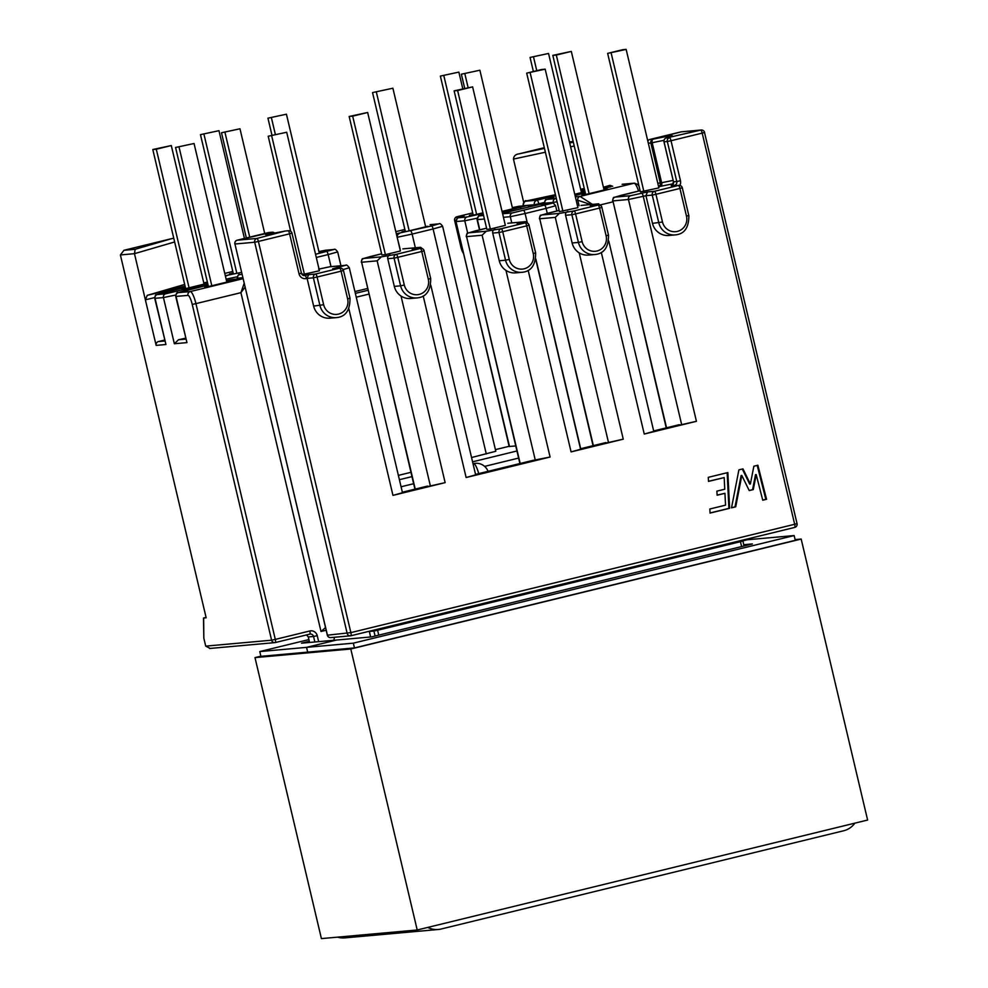 <?xml version="1.0" encoding="UTF-8"?>
<svg xmlns="http://www.w3.org/2000/svg" width="988" height="988" viewBox="0 0 988 988"><rect width="100%" height="100%" fill="white"/><g stroke="black" fill="none" stroke-linecap="round" stroke-linejoin="round"><path stroke-width="1.48" d="M135.158 249.285L123.957 250.297L120.388 254.941L206.171 617.796L203.652 618.019L206.06 617.327L203.652 618.019L203.824 638.162L205.714 646.127L271.601 640.199L192.24 304.428A9.497 2.087 76.3 0 0 187.955 295.387L175.728 296.437L186.954 342.614L174.357 343.75L163.44 297.586L154.721 298.327L165.947 344.503L156.141 345.392L134.467 253.669L135.158 249.285L171.677 238.639L123.809 250.322L171.677 238.639M156.141 345.392A3.162 3.088 -95.1 0 1 158.413 341.576L164.798 341.008M164.588 340.07L158.413 341.576M405.389 231.501A3.162 0.692 -103.7 0 0 405.376 231.501L372.538 92.588L392.891 88.216L425.655 226.808M407.044 231.353L401.931 231.847L405.265 231.031M425.569 226.487L427.582 226.338M766.552 499.286L757.87 465.225L753.869 466.213L750.374 484.009L742.964 468.868L738.9 469.856L731.515 507.832L735.714 506.807L741.815 475.463L749.225 490.591L753.276 489.603L756.215 474.611L762.736 500.212L766.552 499.286L765.848 499.348L757.191 465.397M724.179 477.587L724.747 489.221L716.905 491.135L717.103 495.21L724.945 493.296L725.538 505.164L709.853 508.993L710.051 513.081L729.613 508.301L727.847 472.56L708.285 477.328L708.495 481.415L724.179 477.587L708.482 481.304M652.488 223.362A15.82 15.425 84.9 0 0 668.901 235.465L675.199 234.897A15.82 15.425 -95.1 0 1 658.798 222.806L652.241 195.105L645.942 195.673L652.488 223.362L662.491 222.004A12.659 12.338 84.9 0 0 677.398 231.39A12.659 12.338 84.9 0 0 686.487 216.15L679.929 188.449L655.946 194.303L662.491 222.004M608.769 241.047L653.772 431.386L644.25 434.041L696.429 421.308L653.661 430.941L679.176 424.704A12.659 2.779 76.3 0 1 679.275 424.692M579.227 252.879A15.82 15.425 84.9 0 0 588.539 255.077L594.838 254.521A15.82 15.425 -95.1 0 1 578.425 242.418L572.126 242.986A15.82 15.425 84.9 0 0 579.227 252.879L623.255 439.166L580.487 448.762L605.743 442.599A12.659 2.779 76.3 0 1 605.829 442.575M535.78 259.622L580.598 449.244L571.089 451.899L623.255 439.166M505.98 270.428A15.82 15.425 84.9 0 0 515.674 272.873L521.973 272.305A15.82 15.425 -95.1 0 1 505.56 260.202L499.261 260.77A15.82 15.425 84.9 0 0 505.98 270.428L550.094 457.024L532.668 460.445L475.537 474.388L532.569 460.457A12.659 2.779 76.3 0 1 532.668 460.445M430.817 285.248L475.648 474.858L466.126 477.525L550.094 457.024M401.029 296.042A15.82 15.425 84.9 0 0 410.712 298.487L417.022 297.919A15.82 15.425 -95.1 0 1 400.609 285.828L394.311 286.397A15.82 15.425 84.9 0 0 401.029 296.042L445.143 482.638L402.363 492.234L427.532 486.084A12.659 2.779 76.3 0 1 427.631 486.071M349.937 298.191L350.011 298.203C350.085 310.393 345.528 316.864 336.352 317.617A15.82 15.425 -95.1 0 1 319.939 305.514L313.394 277.813L307.095 278.381L308.664 274.639L315.666 274.009L339.662 268.156A3.162 0.692 -103.7 0 1 341.082 271.169L317.099 277.023L323.644 304.724A12.659 12.338 84.9 0 0 338.551 314.098A12.659 12.338 84.9 0 0 347.628 298.87L341.082 271.169L343.379 270.502A3.162 3.088 84.9 0 0 340.107 268.081L332.66 268.785L345.244 265.377A3.162 3.088 -95.1 0 1 345.689 265.303C346.22 264.463 347.418 265.278 349.295 267.748L402.474 492.716L392.965 495.383L445.143 482.638M274.269 233.279A3.162 2.692 73.7 0 0 271.688 232.291A3.162 3.088 -95.1 0 1 272.132 232.217L268.847 232.513A3.162 3.088 -95.1 0 0 268.403 232.588A3.162 0.692 -103.7 0 0 268.39 232.588L237.194 240.208A3.162 0.692 -103.7 0 0 237.169 240.22A3.162 0.692 -103.7 0 1 237.219 240.208L256.966 238.429L284.877 231.106A42.558 1.371 166.7 0 1 271.688 232.291L237.219 240.208A3.162 3.088 -95.1 0 0 234.946 244.011L327.337 635.173A3.162 3.162 0 0 0 330.696 637.606L350.456 635.827A3.162 3.162 0 0 0 350.913 635.741A3.162 0.692 -103.7 0 1 350.888 635.753A3.162 3.088 -95.1 0 1 347.171 633.407L254.694 242.233L234.946 244.011L327.423 635.185L350.864 632.616L794.673 524.282A3.162 0.692 76.3 0 1 794.723 527.419L350.938 635.741A3.162 0.692 -103.7 0 0 350.864 632.616L258.399 241.443L289.583 233.823L299.043 273.837A6.323 6.175 -95.1 0 0 306.49 278.53L307.095 278.381L313.641 306.082A15.82 15.425 84.9 0 0 330.054 318.173L336.352 317.617M515.736 445.959L509.178 446.502L455.999 221.534L509.499 446.527M486.281 453.924L433.102 228.957L442.624 226.289L495.803 451.269L471.548 457.53M410.959 472.313L398.386 475.389M608.46 442.34L555.281 217.372L559.406 213.396L574.152 210.913L598.148 205.059L590.342 205.986L598.382 203.874L600.334 205.319M559.418 211.63L577.918 207.653L545.178 69.16L541.683 69.481L526.69 73.137L559.418 211.63M535.298 460.198L482.119 235.23L486.244 231.254L501.286 228.697L525.27 222.843L517.169 223.844L525.221 221.732L527.11 222.955M490.357 229.031L505.35 225.375L472.61 86.882L454.122 90.847L486.862 229.352L490.357 229.031L457.617 90.538L472.61 86.882M430.348 485.824L377.157 260.844L381.282 256.868L396.336 254.311L420.32 248.457L412.218 249.47L420.592 247.284L422.148 248.556M385.406 254.657L400.399 250.989L367.66 112.496L349.159 116.473L381.899 254.966L385.406 254.657L352.667 116.152L367.66 112.496M302.18 274.615L319.433 270.749L286.693 132.256L268.205 136.233L290.67 231.278M640.385 191.87L658.885 187.893L626.145 49.4L622.638 49.709L607.645 53.377L640.385 191.87M309.602 642.472L308.293 636.939L306.539 634.926M326.176 630.245L321.014 631.505L240.911 292.658L245.073 287.15M203.824 638.162L203.491 618.006M325.534 627.553L321.014 631.505M185.596 338.168L178.482 339.773L185.818 339.119M174.357 343.75L178.482 339.773M205.714 646.127L210.135 648.4M455.999 221.534C458.988 215.458 453.307 219.879 463.891 216.125L458.593 217.743L467.065 216.977L483.083 213.383M406.994 231.365L401.931 231.847M474.376 214.915L482.947 212.828L474.462 214.902L469.399 215.384L473.079 214.482M512.5 208.27L516.057 207.986M581.179 191.499L584.748 191.215M607.509 189.177L586.761 194.241L581.858 194.673L585.526 193.784M209.654 286.285L204.59 286.767L209.703 286.273M230.241 281.259L209.493 286.322M207.48 283.309L186.732 288.373L181.841 288.817L185.509 287.916M545.376 152.226L513.464 159.08L523.726 202.491M318.655 641.657L317.247 635.679A6.323 6.175 84.9 0 0 309.787 630.986L275.306 639.409L195.933 303.637L240.911 292.658L244.172 283.371M579.079 205.751L577.782 200.218L590.701 204.528M575.362 196.834L580.042 196.414L592.454 204.38M762.711 500.113L765.848 499.348M749.176 490.493L752.572 489.665L755.511 474.672L756.215 474.611M752.572 489.665L753.276 489.603M731.54 507.721L735.01 506.869L741.111 475.524L741.815 475.463M735.01 506.869L735.714 506.807M750.374 484.009L749.67 484.071L742.309 469.028M710.039 512.97L728.909 508.363L727.156 472.721M728.909 508.363L729.613 508.301M717.103 495.112L724.945 493.296M582.13 241.628A12.659 12.338 84.9 0 0 597.036 251.001A12.659 12.338 84.9 0 0 606.113 235.762L599.568 208.073L575.584 213.927L582.13 241.628L578.425 242.418L571.879 214.717L565.581 215.285L572.126 242.986M565.581 215.285A3.162 3.088 -95.1 0 1 567.853 211.481M591.837 205.615A3.162 3.088 -95.1 0 1 592.281 205.541L598.592 204.985A3.162 3.088 84.9 0 0 598.148 205.059A3.162 0.692 76.3 0 1 599.568 208.073L601.951 207.406A3.162 3.162 0 0 0 598.592 204.985A3.162 3.088 84.9 0 1 601.865 207.394L608.497 235.107L606.113 235.762M509.265 259.412A12.659 12.338 84.9 0 0 524.171 268.798A12.659 12.338 84.9 0 0 533.248 253.558L526.703 225.857L502.719 231.711L509.265 259.412L505.56 260.202L499.014 232.501L492.716 233.069L499.261 260.77M492.716 233.069A3.162 3.088 -95.1 0 1 494.988 229.265M518.972 223.412A3.162 3.088 -95.1 0 1 519.416 223.337L525.715 222.769A3.162 3.088 84.9 0 0 525.27 222.843A3.162 0.692 76.3 0 1 526.703 225.857L529.086 225.19A3.162 3.162 0 0 0 525.715 222.769A3.162 3.088 84.9 0 1 529 225.19L535.632 252.891L533.248 253.558M404.302 285.026A12.659 12.338 84.9 0 0 419.208 294.412A12.659 12.338 84.9 0 0 428.298 279.172L421.753 251.471L397.756 257.337L404.302 285.026L400.609 285.828L394.064 258.127L387.753 258.695L394.311 286.397M387.753 258.695A3.162 3.088 -95.1 0 1 390.025 254.879M414.021 249.025A3.162 3.088 -95.1 0 1 414.466 248.951L420.764 248.383A3.162 3.088 84.9 0 0 420.32 248.457A3.162 0.692 76.3 0 1 421.753 251.471L424.124 250.816A3.162 3.162 0 0 0 420.764 248.383A3.162 3.088 84.9 0 1 424.05 250.804L430.682 278.505L428.298 279.172M696.429 421.308L643.25 196.328L645.942 195.673L647.51 191.919L654.513 191.289L678.509 185.435A3.162 0.692 -103.7 0 1 679.929 188.449L682.239 187.782A3.162 3.088 84.9 0 0 678.954 185.361L671.507 186.065L674.508 185.336L671.729 185.361M268.205 136.233L286.693 132.256M271.7 135.924L304.44 274.417M349.159 116.473L352.667 116.152M454.122 90.847L457.617 90.538M526.69 73.137L545.178 69.16M530.186 72.828L562.925 211.321M607.645 53.377L626.145 49.4M611.152 53.056L643.892 191.549M556.318 55.069L571.311 51.413L552.811 55.39L556.318 55.069L589.083 193.673M571.311 51.413L604.076 190.005M552.811 55.39L585.649 194.303M548.55 53.463L530.05 57.44L548.55 53.463L581.315 192.055M533.557 57.119L536.756 70.679M530.05 57.44L533.384 71.507M461.371 74.199L479.872 70.222L461.371 74.199L464.693 88.265M464.879 73.89L468.077 87.45M479.872 70.222L512.624 208.826M440.364 76.088L458.864 72.112L440.364 76.088L473.203 215.001M443.859 75.78L476.624 214.371M458.864 72.112L462.792 88.735M376.391 92.242L409.156 230.834M392.891 88.216L372.538 92.588M267.946 118.177L286.434 114.2L267.946 118.177L271.984 135.307M271.441 117.868L275.368 134.479M286.434 114.2L319.198 252.805M200.465 134.652L218.966 130.675L200.465 134.652L233.304 273.565M203.973 134.331L236.737 272.923M218.966 130.675L244.444 238.441M221.485 132.763L239.973 128.786L221.485 132.763L246.345 237.972M224.98 132.441L249.729 237.145M239.973 128.786L264.722 233.489M156.302 149.213L171.294 145.545L152.794 149.521L156.302 149.213L189.066 287.804M171.294 145.545L204.059 284.149M152.794 149.521L185.633 288.434M175.555 147.484L194.056 143.507L175.555 147.484L208.394 286.397M179.063 147.163L211.815 285.754M194.056 143.507L226.808 282.099M154.634 297.586L145.384 299.833L147.249 295.35L184.682 284.433M534.52 205.43L534.36 204.751L522.985 205.739C524.233 201.478 525.381 199.872 526.443 200.935L555.417 194.698M580.66 189.276L584.279 188.498M513.464 159.08C513.76 156.055 515.563 154.326 518.848 153.893L544.474 148.398M519.157 153.819L544.302 147.681L519.157 153.819A3.791 0.84 76.3 0 1 519.157 153.819A3.791 0.84 76.3 0 1 519.182 153.819M173.764 238.232L171.937 238.577M334.537 637.26A177.828 173.382 84.9 0 0 333.833 640.286M259.782 651.574L260.906 656.341L354.47 647.93L353.334 643.163L306.552 647.362L307.688 652.129L306.552 647.362L336.55 640.039L306.552 647.362L259.782 651.574L308.911 639.569M309.318 641.286L301.525 643.188L371.562 636.89L752.387 543.931L743.705 544.709M353.334 643.163L794.142 535.558L747.36 539.757L742.791 540.881L747.36 539.757L742.741 540.177M427.779 927.411A20.254 19.748 84.9 0 0 438.363 929.473L391.581 933.685A20.254 19.748 -95.1 0 1 384.32 932.944A20.254 19.748 84.9 0 0 391.581 933.685L344.8 937.884A20.254 19.748 -95.1 0 1 337.538 937.155M391.581 933.685A20.254 19.748 84.9 0 0 394.422 933.203M854.879 823.152A20.254 19.748 84.9 0 1 843.629 830.772L441.204 929.004A20.254 19.748 84.9 0 1 438.363 929.473M794.142 535.558L795.266 540.325L354.47 647.93M795.093 539.596L801.182 539.053L867.612 820.04L417.208 929.992L321.409 938.6L254.99 657.613L260.869 656.18M801.182 539.053L350.789 648.993L417.208 929.992M350.789 648.993L254.99 657.613M673.223 183.83A36.235 1.173 -13.3 0 0 660.725 186.312A3.162 1.717 77.9 0 0 661.651 182.755A39.397 1.272 166.7 0 1 673.087 180.434M671.26 135.776A42.558 1.371 166.7 0 1 666.307 137.999L700.776 130.095L681.028 131.873L653.117 139.185A42.558 1.371 166.7 0 1 671.26 135.776M665.826 138.159A3.162 2.692 73.7 0 1 666.307 137.999A3.162 3.088 84.9 0 0 664.035 141.815L673.495 181.817L676.768 181.52L667.32 141.519L663.961 141.803L673.495 181.817L672.124 185.262M526.641 200.885L525.962 201.182A3.791 3.705 84.9 0 0 523.232 205.751L523.257 205.875M622.119 184.311L622.564 184.237A3.162 3.088 84.9 0 0 622.119 184.311L634.024 183.237L580.042 196.414A3.162 3.088 -95.1 0 0 577.782 200.218L576.189 200.366M553.502 203.442L553.268 202.429L544.87 203.182L545.043 203.923M544.462 202.417L538.806 203.8L538.979 204.528M518.601 458.086L484.614 466.385M796.97 523.603L794.673 524.282L702.196 133.108L671.013 140.716L680.473 180.73A6.323 6.175 -95.1 0 1 679.806 185.398M644.25 434.041L601.309 252.409M571.089 451.899L528.172 270.354M466.126 477.525L423.21 295.98M392.965 495.383L348.875 308.849M174.654 241.961L134.467 253.669L120.388 254.941M175.728 296.437C176.173 293.708 176.679 292.534 177.235 292.942L185.188 290.645A3.162 0.692 -103.7 0 0 185.164 290.645A3.162 0.692 -103.7 0 0 185.188 290.645L208.073 285.05L178.322 292.646A3.162 3.088 84.9 0 0 176.049 296.449L186.954 342.614M164.156 292.534A3.162 0.692 -103.7 0 1 164.181 292.534A3.162 0.692 -103.7 0 0 164.181 292.534L185.374 287.36L157.314 294.535A3.162 3.088 -95.1 0 0 155.042 298.339L165.947 344.503M399.399 479.686L411.971 476.624M472.56 461.828L516.922 450.997M509.129 446.292L495.42 449.639L509.129 446.292M598.382 203.874L581.438 205.368A3.162 3.088 -95.1 0 0 580.993 205.442M548.859 212.963A3.162 0.692 -103.7 0 1 548.883 212.951A3.162 0.692 -103.7 0 0 548.883 212.951L559.146 210.444L542.004 214.952L559.406 213.396M525.221 221.732L508.264 223.226A3.162 3.088 -95.1 0 0 507.82 223.3M475.685 230.822A3.162 0.692 -103.7 0 1 475.71 230.809A3.162 0.692 -103.7 0 0 475.71 230.809L486.578 228.166L468.843 232.81L486.244 231.254M420.271 247.358L403.314 248.84A3.162 3.088 -95.1 0 0 402.869 248.914M370.784 256.423A3.162 0.692 -103.7 0 0 370.759 256.435L381.627 253.78L363.88 258.436L381.282 256.868M304.181 275.59L308.664 274.639M347.628 298.87L350.011 298.203L343.466 270.502A3.162 3.162 0 0 0 340.107 268.081A3.162 3.088 84.9 0 0 339.662 268.156L332.66 268.785M345.244 265.377L329.696 266.785L319.038 269.057M622.02 195.093A3.162 0.692 -103.7 0 1 622.045 195.093A3.162 0.692 -103.7 0 0 622.045 195.093L640.113 190.684L615.178 197.094L630.715 195.698L647.51 191.919M688.784 215.483L682.313 187.782A3.162 3.162 0 0 0 678.954 185.361A3.162 3.088 84.9 0 0 678.509 185.435L671.507 186.065M660.725 186.312L658.613 186.732M502.608 213.779L512.574 212.889L551.563 203.367L539.658 204.442L502.484 213.26M516.304 207.925L502.052 211.407L516.181 207.949M484.416 219.027L477.068 219.632L478.575 216.15L483.379 214.631L479.662 215.841L483.577 215.495M502.188 211.963L527.049 205.578L512.34 207.591L519.095 206.257A3.162 3.088 84.9 0 0 518.651 206.331M242.838 277.727L237.182 278.196L238.232 275.022L242.011 274.207M229.512 273.935L233.18 273.046M232.81 271.453L224.758 273.417L232.81 271.441M225.301 275.701L241.566 272.342M186.732 288.373L181.841 288.817M203.923 283.593L207.653 283.26M157.314 294.535L165.712 293.782L207.789 283.828M207.381 282.086L203.763 282.889L207.369 282.086M586.761 194.241L581.858 194.673M603.94 189.461L607.744 189.116M611.029 186.695L603.705 188.473L611.004 186.695A3.162 0.692 76.3 0 1 611.029 186.695A3.162 0.692 76.3 0 0 610.979 186.707M585.341 192.969L575.041 195.476L585.341 192.969M609.51 185.448L609.954 185.374A3.162 3.088 -95.1 0 0 609.51 185.448L603.421 187.251M584.612 189.906L581.006 190.783L584.612 189.906M553.984 197.378A3.162 0.692 76.3 0 1 554.009 197.365L547.13 199.378L556.318 198.502M574.744 194.253L585.044 191.734M474.302 214.939L469.399 215.384M455.925 220.423L454.702 220.534A3.162 3.088 -95.1 0 1 456.975 216.73L472.696 212.889L456.975 216.73L464.014 216.1M427.829 226.289L406.834 231.402M404.895 229.438L395.83 231.649L404.895 229.438M396.324 233.736L431.682 225.943L438.573 223.93L430.546 224.622A3.162 3.088 -95.1 0 0 430.101 224.696M319.062 252.249L322.878 251.903M315.543 254.287L333.623 249.544L318.902 251.557L325.595 250.236A3.162 3.088 -95.1 0 0 325.151 250.31M204.59 286.767L208.27 285.865M226.684 281.543L230.488 281.209M178.322 292.646L190.227 291.571L243.06 278.678M232.736 279.394L243.023 278.468L226.462 280.617L232.736 279.394A3.162 3.088 -95.1 0 0 232.291 279.468M314.851 641.99L313.542 636.47L308.293 636.939M612.807 201.873L600.235 204.936M547.266 213.346L546.092 208.394L525.097 213.519L527.357 223.066M535.866 259.066L580.697 448.713M375.094 636.037L373.909 631.048L369.351 631.456L370.661 636.976M741.605 546.562L740.444 541.683L377.614 630.245L378.762 635.136M309.787 630.986A3.162 0.692 76.3 0 1 309.837 634.123A3.162 0.692 76.3 0 1 309.812 634.123L275.38 642.533M239.775 274.405A3.162 3.088 -95.1 0 0 237.503 278.208L237.676 278.949M400.189 249.396L397.151 237.268M511.772 222.905L510.302 216.693L503.448 217.311M479.662 215.841A3.162 3.088 84.9 0 0 477.389 219.657L479.798 229.821M467.707 233.143L464.792 220.781L456.32 221.547A3.162 3.088 -95.1 0 1 458.593 217.743M431.682 225.943A3.162 0.692 76.3 0 1 433.102 228.957L412.12 234.082L415.355 247.766M368.833 294.115L356.26 297.19M331.005 266.624L328.152 254.571L316.296 257.46M573.188 141.568L569.459 141.902M569.706 142.976L573.336 142.198M413.651 483.712L401.079 486.775M742.741 541.016L740.444 541.683A3.162 0.692 -103.7 0 1 740.259 540.708M377.416 629.282A3.162 0.692 76.3 0 0 377.614 630.245L373.909 631.048A3.162 3.088 84.9 0 0 373.588 630.208M663.948 140.37A39.397 1.272 -13.3 0 0 652.191 142.741L661.651 182.755L660.305 183.002L650.845 143.001L648.326 143.223M657.786 183.237L660.305 183.002A3.162 3.088 84.9 0 1 658.576 186.621M377.157 260.844L361.62 262.24L415.232 489.085M482.119 235.23L466.571 236.626L520.194 463.483M555.281 217.372L539.732 218.768L593.356 445.613M681.634 424.482L628.454 199.502L612.906 200.91L666.542 427.792M454.702 220.534L461.285 248.334L462.31 248.235M461.273 248.284L461.285 248.334A15.82 15.425 84.9 0 0 463.57 253.595M367.499 288.496L354.927 291.571L367.499 288.496M355.359 293.374L367.931 290.311M175.716 295.017L163.44 297.586A3.162 3.088 -95.1 0 1 165.712 293.782M557.084 201.75L553.268 202.429A3.162 3.088 -95.1 0 1 555.54 198.613M547.13 199.378A3.162 3.088 -95.1 0 0 544.87 203.182L544.721 203.948M237.169 276.776L226.116 279.159M340.934 265.735L337.674 251.915L328.152 254.571A3.162 0.692 76.3 0 0 326.719 251.557M410.687 231.056A3.162 0.692 76.3 0 1 412.12 234.082L397.324 237.256A3.162 3.088 -95.1 0 1 399.584 233.452M477.068 218.212L464.792 220.781A3.162 3.088 -95.1 0 1 467.065 216.977M615.178 197.094A3.162 3.088 -95.1 0 0 612.906 200.91L666.233 427.866M542.004 214.952A3.162 3.088 84.9 0 0 539.732 218.768L593.059 445.687M363.88 258.436A3.162 3.088 84.9 0 0 361.62 262.24L414.935 489.159M468.843 232.81A3.162 3.088 84.9 0 0 466.571 236.626L519.898 463.557M638.557 191.067A12.659 2.779 76.3 0 0 634.024 183.237A3.162 3.088 -95.1 0 1 634.469 183.163L637.705 184.435L639.051 186.238M187.955 295.387A3.162 3.088 -95.1 0 1 190.227 291.571A12.659 2.779 -103.7 0 1 195.933 303.637L192.24 304.428M209.592 648.486L274.886 642.62A3.162 3.162 0 0 0 275.356 642.546A3.162 0.692 76.3 0 0 275.306 639.409L271.601 640.199A3.162 3.088 84.9 0 0 275.331 642.546A3.162 0.692 76.3 0 1 275.331 642.546L309.837 634.123A3.162 3.088 -95.1 0 1 313.542 636.47L317.247 635.679M664.022 141.766L663.961 141.803A3.162 3.162 0 0 1 666.147 138.036L671.124 136.468M329.696 266.785A3.162 3.088 -95.1 0 1 330.14 266.711L318.581 269.168M267.019 234.489L284.939 231.093A3.162 3.162 0 0 1 285.322 231.031A3.162 3.088 84.9 0 0 284.877 231.106A3.162 1.717 -102.1 0 1 284.939 231.093A3.162 1.717 -102.1 0 1 284.989 231.081M291.88 233.156A3.162 3.088 84.9 0 0 288.163 230.809A3.162 0.692 -103.7 0 1 289.583 233.823L291.88 233.156M299.043 273.837L301.34 273.17A3.162 3.088 84.9 0 0 305.07 275.516A3.162 0.692 -103.7 0 1 306.49 278.53M674.952 185.719A3.162 0.692 76.3 0 0 674.508 185.336A3.162 3.088 84.9 0 0 676.768 181.52L680.473 180.73M667.32 141.519L671.013 140.716A3.162 0.692 76.3 0 0 669.592 137.703A3.162 3.088 84.9 0 0 667.32 141.519M652.191 142.741A3.162 1.717 -102.1 0 1 653.117 139.185A3.162 3.088 -95.1 0 0 650.845 143.001L652.191 142.741M258.399 241.443A3.162 0.692 -103.7 0 0 256.966 238.429A3.162 3.088 -95.1 0 0 254.694 242.233L258.399 241.443M701.221 130.021A3.162 3.088 -95.1 0 0 700.776 130.095A3.162 0.692 76.3 0 1 702.196 133.108L704.58 132.441A3.162 3.162 0 0 0 701.221 130.021L681.473 131.799A3.162 3.162 0 0 0 681.004 131.873A3.162 0.692 76.3 0 1 681.004 131.873A3.162 0.692 76.3 0 1 681.028 131.873A3.162 3.088 -95.1 0 1 681.473 131.799M647.819 141.099A3.162 3.088 -95.1 0 1 649.845 139.481A3.162 0.692 76.3 0 0 649.82 139.481A3.162 3.162 0 0 0 647.807 141.025M704.493 132.441L797.044 523.615A3.162 3.162 0 0 1 794.723 527.419A3.162 0.692 76.3 0 1 794.698 527.419L350.913 635.741M237.194 240.208A3.162 3.162 0 0 0 234.872 244.011L234.946 243.962M330.696 637.606A3.162 3.088 -95.1 0 1 327.423 635.185M370.586 636.988L369.351 631.456A3.162 3.088 84.9 0 0 369.302 631.258M554.009 197.365A3.162 0.692 76.3 0 1 554.033 197.365L546.043 199.675C545.487 199.267 544.993 200.428 544.536 203.17M478.155 214.594A3.162 0.692 76.3 0 1 479.057 215.903M456.962 216.73A3.162 0.692 76.3 0 1 456.975 216.73A3.162 3.162 0 0 0 454.628 220.534L461.198 248.321L463.607 253.755M370.759 256.435A3.162 0.692 -103.7 0 0 370.735 256.435L362.794 258.733C362.238 258.325 361.744 259.498 361.287 262.228M177.717 292.707A3.162 0.692 -103.7 0 0 176.803 291.386M438.573 223.93A3.162 3.088 -95.1 0 1 439.018 223.856L430.546 224.622M333.623 249.544A3.162 3.088 -95.1 0 1 334.068 249.47L325.595 250.236M239.17 274.466A3.162 0.692 -103.7 0 0 238.269 273.145M225.511 276.591A3.162 3.088 -95.1 0 1 227.166 275.541M519.095 206.257L527.493 205.504A3.162 3.088 84.9 0 0 527.049 205.578M520.972 208.678A3.162 0.692 -103.7 0 0 520.157 207.579M349.295 267.748L343.083 269.576M641.817 193.315A3.162 0.692 -103.7 0 1 643.25 196.328L628.454 199.502A3.162 3.088 -95.1 0 1 630.715 195.698M551.563 203.367A3.162 3.088 84.9 0 1 552.008 203.293C552.527 202.454 553.737 203.269 555.614 205.726L546.092 208.394A3.162 0.692 -103.7 0 0 544.672 205.381M523.677 210.506A3.162 0.692 -103.7 0 1 525.097 213.519L510.302 216.693A3.162 3.088 84.9 0 1 512.574 212.889M323.644 304.724L313.641 306.082M339.02 268.168A3.162 0.692 -103.7 0 0 338.353 267.39M317.099 277.023A3.162 0.692 -103.7 0 0 315.666 274.009A3.162 3.088 -95.1 0 0 313.394 277.813L317.099 277.023M675.199 234.897C684.375 234.144 688.932 227.672 688.858 215.483L686.487 216.15M671.223 185.633A3.162 3.088 84.9 0 0 673.495 181.817M655.946 194.303A3.162 0.692 -103.7 0 0 654.513 191.289A3.162 3.088 -95.1 0 0 652.241 195.105L655.946 194.303M396.336 254.311A3.162 3.088 84.9 0 0 394.064 258.127L397.756 257.337A3.162 0.692 -103.7 0 0 396.336 254.311M430.595 278.505L430.682 278.505C430.768 290.67 426.223 297.141 417.022 297.919M501.286 228.697A3.162 3.088 84.9 0 0 499.014 232.501L502.719 231.711A3.162 0.692 -103.7 0 0 501.286 228.697M535.545 252.891L535.632 252.891C535.718 265.043 531.174 271.515 521.973 272.305M574.152 210.913A3.162 3.088 84.9 0 0 571.879 214.717L575.584 213.927A3.162 0.692 -103.7 0 0 574.152 210.913M608.41 235.095L608.497 235.107C608.596 247.259 604.039 253.731 594.838 254.521M488.01 471.338A12.338 12.338 0 0 0 475.327 463.335A12.338 12.029 -95.1 0 0 473.598 463.619A12.338 2.717 76.3 0 1 478.711 473.598M147.249 295.35L185.089 286.112M574.238 146.026L570.619 146.804M525.962 201.182L537.089 200.181L555.651 195.649M580.722 189.535L584.316 188.659M534.36 204.751L538.806 203.8A3.791 0.84 76.3 0 0 537.089 200.181A3.791 3.705 84.9 0 0 534.36 204.751M552.008 203.293L540.103 204.368A3.162 3.088 84.9 0 0 539.658 204.442M744.001 545.981L742.741 540.103M477.068 219.632L479.501 229.883M237.182 278.196L237.367 278.974M573.176 141.531L569.446 141.864M622.564 184.237L634.469 183.163M345.689 265.303L330.14 266.711M285.322 231.031L288.595 230.735A3.162 3.162 0 0 1 291.966 233.168L301.426 273.17L304.625 275.59M274.713 233.193A3.162 3.162 0 0 0 272.132 232.217M681.004 131.873L649.82 139.481M612.708 186.287L609.954 185.374M420.592 247.296L403.314 248.84M525.542 221.67L508.264 223.226M475.71 230.809L467.756 233.119C467.201 232.711 466.694 233.872 466.25 236.614M598.716 203.812L581.438 205.368M548.883 212.951L540.918 215.261C540.362 214.853 539.868 216.014 539.411 218.743M164.181 292.534L156.215 294.832C155.672 294.424 155.165 295.585 154.721 298.327M442.624 226.289C440.907 223.906 439.709 223.09 439.018 223.856M337.674 251.915C335.957 249.519 334.759 248.717 334.068 249.47M427.705 226.314L406.908 231.39M527.493 205.504L530.247 206.418M607.62 189.14L586.835 194.216M230.365 281.234L209.579 286.31M207.603 283.272L186.818 288.348M555.614 205.726L556.861 211M622.045 195.093L614.091 197.402C613.536 196.995 613.029 198.156 612.585 200.885M472.968 463.545L475.327 463.335M540.103 204.368L502.484 213.247"/></g></svg>
